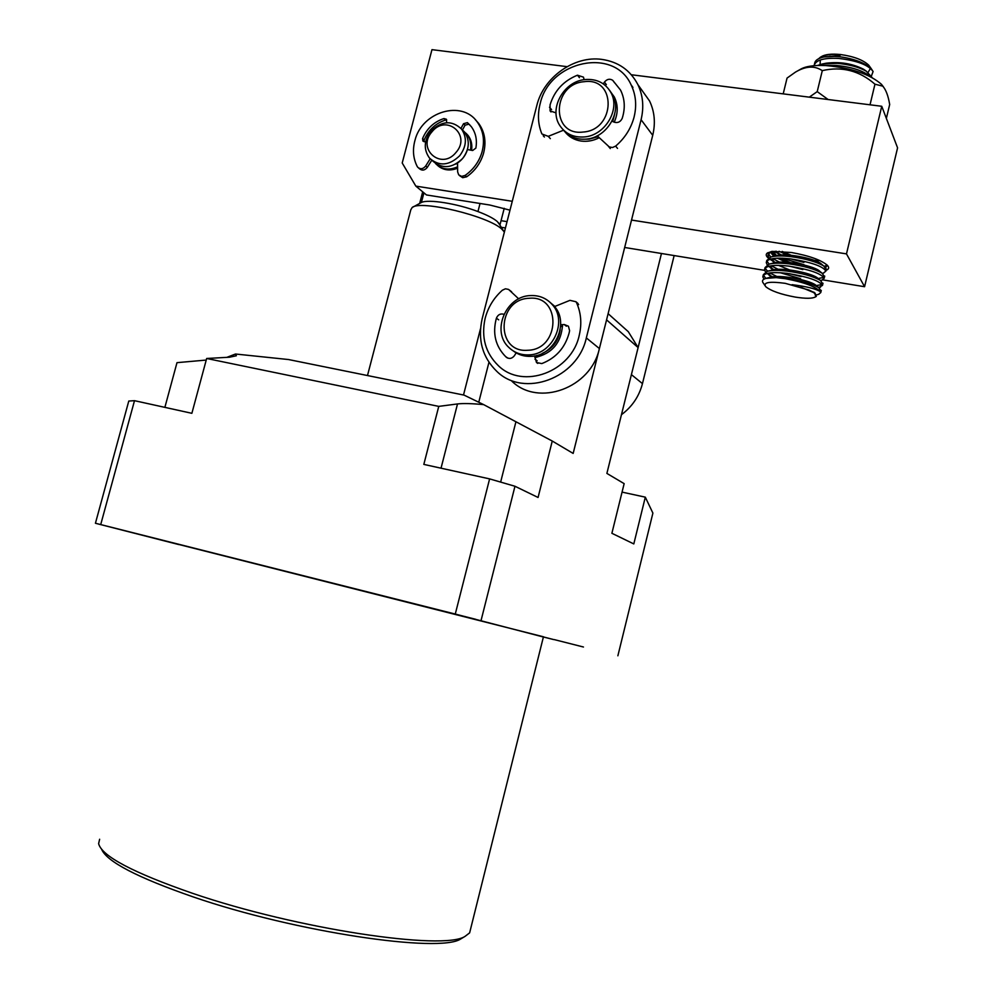 <?xml version="1.0" encoding="UTF-8"?>
<svg xmlns="http://www.w3.org/2000/svg" width="993" height="993" viewBox="0 0 993 993"><rect width="100%" height="100%" fill="white"/><g stroke="black" fill="none" stroke-linecap="round" stroke-linejoin="round"><path stroke-width="1.49" d="M554.33 639.616L583.462 647.014L554.33 639.616M439.477 610.099L475.784 619.322L439.477 610.099M128.097 531.516L166.402 541.235L128.097 531.516M463.408 937.342L460.702 938.968C439.75 953.317 295.988 932.266 193.374 896.977C137.493 877.601 106.921 861.725 101.646 849.363M99.635 839.246L98.617 843.64C101.708 856.103 132.975 872.648 192.443 893.278C297.255 929.237 444.045 950.86 465.059 936.362L469.627 932.874L470.62 928.889M543.444 636.786L178.802 544.474M617.869 655.802L652.898 513.096L645.313 497.158L633.807 543.928L611.887 533.291L624.15 483.641L606.884 473.413L638.114 347.575L606.574 319.858L573.16 453.429L552.257 441.041L483.665 404.623C471.911 403.493 463.185 403.27 457.512 403.94L438.757 406.385L423.825 464.401L489.611 478.887L455.278 614.059L543.382 637.01M483.665 404.623L464.103 395.127L288.529 359.54L235.502 354.017L226.826 357.368M489.611 478.887L514.97 486.26L481.034 620.6M178.777 544.561L95.427 523.261L128.78 401.048L134.502 400.675L100.715 524.577L455.278 614.059M95.427 523.261L100.715 524.577M164.875 407.366L176.99 362.656L206.234 360.062M438.757 406.385L206.656 358.485L229.532 357.207L236.359 355.767L235.502 354.017M134.502 400.675L191.872 413.311L206.656 358.485M514.97 486.26L538.069 497.468L552.257 441.041M543.394 636.997L553.759 639.591L543.407 636.935M645.313 497.158L622.065 492.118M488.953 362.308L478.763 402.239M638.114 347.575L628.308 331.699L608.113 313.664M560.685 324.785L564.285 324.537L568.43 326.225L569.597 330.669L569.088 333.114C564.967 347.947 555.869 358.101 541.781 363.599L536.468 362.482L534.693 355.891M518.706 298.868L508.553 289.41L505.425 288.789L502.359 290.217C493.67 298.012 487.911 307.52 485.056 318.716C481.108 337.397 485.503 353.011 498.25 365.561C522.728 390.013 571.881 371.916 579.341 334.877C581.935 323.557 581.017 312.882 576.61 302.828L575.94 301.735L569.957 300.345L554.528 306.589M560.623 326.325L562.534 326.474M536.841 357.232L536.518 355.494M516.149 352.875L514.486 355.593C512.053 358.684 509.335 359.243 506.331 357.244L505.586 356.561C495.395 346.098 492.342 333.3 496.401 318.17C497.965 314.607 500.484 313.316 503.935 314.297L503.935 314.297M435.555 163.547C441.612 169.48 448.96 170.573 457.587 166.812M455.812 164.068L457.55 163.175M432.725 161.003C442.245 169.257 452.225 168.413 462.664 158.458C469.453 149.273 470.086 140.472 464.55 132.032L461.472 128.991M430.9 131.026C423.899 140.596 423.452 149.645 429.559 158.16C439.105 166.576 449.159 165.769 459.709 155.715C466.536 146.492 467.169 137.642 461.621 129.177C452.026 120.079 441.786 120.699 430.9 131.026M431.955 131.833C416.427 149 441.451 170.722 455.998 152.438C471.638 135.023 446.254 113.562 431.955 131.833M470.434 150.104C471.514 144.122 470.397 138.921 467.082 134.489L463.83 131.324M413.063 207.028L421.417 202.46C428.355 199.01 457.065 203.565 477.956 211.559C487.166 215.047 493.62 218.386 497.319 221.576L499.74 224.766M504.37 232.064L501.974 229.284C488.928 216.213 420.337 199.63 412.157 207.525L410.792 209.846L367.484 375.54M423.924 192.853L421.417 202.46M477.956 211.559L480.041 203.466M621.457 414.689C632.107 406.758 639.107 396.406 642.459 383.621L631.399 374.622L661.462 253.5M642.459 383.621L674.148 255.573M809.059 290.08L785.302 283.353C769.538 281.23 762.972 282.297 765.615 286.58C770.767 290.85 780.659 294.362 795.294 297.093C805.671 298.707 812.373 298.657 815.427 296.919C817.363 295.256 815.241 292.985 809.059 290.08L814.57 292.761L815.824 296.684M764.784 285.301L763.654 283.564C761.557 281.193 762.314 279.48 765.913 278.412L776.129 277.618L785.451 278.723C803.833 282.186 815.464 286.493 820.317 291.619L820.764 292.575L818.53 294.375M821.447 56.601L821.496 56.564C825.332 54.317 831.7 53.647 840.587 54.541C853.632 56.365 862.991 59.878 868.664 65.104L870.054 67.028M870.476 68.356L868.105 72.352M865.797 73.383L864.059 73.867M818.704 58.699L820.454 57.16C824.637 54.702 831.327 53.87 840.512 54.652L839.482 56.105L824.041 56.949C818.108 58.215 814.955 60.461 814.583 63.664L814.086 65.687C815.601 60.076 823.805 57.656 838.688 58.426C857.158 60.635 868.627 65.004 873.095 71.521L871.258 68.716C864.766 62.758 854.054 58.724 839.11 56.638L829.738 56.191M871.544 75.679L873.095 71.521M823.209 65.451L822.018 64.471M821.112 291.098L818.815 287.709C811.765 283.638 800.681 280.51 785.537 278.338L776.129 277.618M872.226 77.64L866.244 71.173C858.808 67.065 849.226 64.458 837.496 63.353L822.117 64.036L817.5 65.476M883.373 86.788L881.461 84.306C869.694 74.09 851.125 67.834 825.754 65.563L836.975 65.513C852.565 67.201 863.55 70.851 869.955 76.473M827.157 265.081L824.972 266.05M826.25 269.686L823.693 265.938C816.569 261.792 805.596 258.689 790.788 256.628C782.248 255.66 775.682 255.76 771.089 256.914L766.807 260.427L766.273 262.599C767.304 258.552 775.285 257.299 790.254 258.838C811.07 262.127 822.949 266.223 825.903 271.114L823.358 273.125M818.12 278.499L823.867 277.432M824.538 276.824L822.067 273.187C814.968 269.066 803.958 265.963 789.038 263.865C780.399 262.872 773.808 262.946 769.24 264.101L765.082 267.527L764.548 269.699C765.553 265.714 773.547 264.498 788.504 266.074C809.32 269.388 821.211 273.447 824.19 278.263L821.757 280.2M816.271 285.574L822.13 284.569M822.825 283.961L820.441 280.448C813.366 276.352 802.319 273.236 787.288 271.101C778.562 270.084 771.921 270.158 767.378 271.3L763.356 274.627L762.823 276.799C763.816 272.876 771.797 271.71 786.754 273.311C807.57 276.65 819.486 280.684 822.477 285.413L818.617 287.548M774.354 251.49L782.757 255.995M804.02 264.709L782.397 258.205M777.755 256.02L774.552 254.134M776.749 256.07L771.871 252.061M768.594 253.923L770.729 257.013M772.79 258.639L781.615 263.232M789.907 266.248L802.84 269.587M776.365 263.195L770.233 259.185M768.892 257.733L767.999 255.499C768.148 253.252 770.903 251.825 776.278 251.229M766.881 261.035L769.103 264.138M771.251 265.789L780.498 270.493M789.646 273.696L801.152 276.6M800.631 278.735L780.175 272.703M774.999 270.394L768.607 266.323M767.204 264.858L766.273 262.599M765.156 268.135L767.477 271.275M769.712 272.938L779.443 277.755M773.609 277.581L766.993 273.46M765.529 271.97L764.548 269.699M763.443 275.26L765.864 278.425M763.927 279.194L762.823 276.799M820.317 291.619C815.762 288.752 806.328 286.431 792.029 284.668M800.805 287.2L815.116 293.146M768.52 277.903L770.121 277.308C779.381 274.304 808.376 279.865 815.427 284.854L817.09 286.257M772.045 277.618L768.346 273.162M770.27 270.741L771.971 270.121C781.305 267.105 809.94 272.578 817.078 277.618L818.778 279.045M770.444 267.75L773.621 270.444L770.071 265.987M772.107 263.542L773.808 262.934C783.229 259.918 811.517 265.305 818.716 270.381L820.466 271.846M789.572 269.922L778.537 265.367M775.123 263.257L771.797 258.813M773.957 256.355L775.645 255.747C785.153 252.731 813.081 258.043 820.355 263.157L822.142 264.647M790.316 262.586L779.927 258.155M776.663 256.082L773.522 251.651M819.659 260.489L814.434 260.402M791.173 255.288L782.186 251.428M822.117 64.036L825.977 63.242C839.569 61.516 852.056 63.49 863.451 69.175L866.467 71.31M820.069 64.545L820.342 59.952M824.488 56.862L839.917 55.496M783.204 93.863L787.052 78.075L795.467 72.104C805.36 66.258 813.95 65.55 821.236 70.019L822.303 70.627C841.865 66.146 859.417 70.664 874.957 84.194L882.789 86.168C885.955 89.767 888.251 95.874 889.678 104.501L886.364 118.39M828.125 99.523L817.214 91.629L809.295 97.153M822.303 70.627L817.214 91.629M874.957 84.194L870.029 104.799M825.754 65.563C813.813 65.029 805.286 66.32 800.197 69.448L798.298 70.515M787.064 254.978L779.083 251.279M775.024 251.39L783.179 256.008M790.701 258.888L803.908 262.413M457.612 168.214C449.792 171.255 443.039 170.275 437.342 165.248M768.309 258.081C765.926 256.02 765.591 254.357 767.291 253.078L771.995 251.366L791.533 252.52C809.134 255.71 821.087 259.98 827.417 265.342C829.428 267.551 828.994 269.202 826.102 270.295M827.33 265.268L825.729 267.527M771.648 260.34L769.935 259.285M770.767 252.458L773.324 255.549L770.94 252.396M786.506 262.251L777.283 258.205M846.483 253.885L864.58 286.716L897.573 147.845L881.747 106.276L846.483 253.885L631.536 220.061M509.992 210.156L489.847 205.03L426.456 194.951L415.831 186.113L402.215 163.001L431.967 49.65L567.065 66.655M501.055 220.669L507.051 221.638M864.58 286.716L822.775 279.877M768.594 271.015L766.894 270.741M764.647 270.369L624.671 247.48M505.425 227.968L501.279 227.298M512.264 201.294L415.831 186.113M631.337 74.748L881.747 106.276M466.052 133.298L468.088 135.47C471.253 139.678 472.407 144.618 471.576 150.315M772.095 254.345L775.173 256.206M585.175 139.206L589.085 139.144L597.761 136.798M563.168 129.773C568.803 136.674 576.399 139.79 585.944 139.144C606.735 137.99 622.537 111.663 612.594 94.707L609.541 90.239M585.398 79.527C563.801 80.992 548.359 108.945 559.891 125.639C565.439 133.832 573.507 137.605 584.07 136.96C604.923 135.793 620.786 109.367 610.807 92.361C605.308 83.015 596.83 78.745 585.398 79.527M584.207 81.699C551.959 83.871 550.544 136.264 583.052 132.044C615.784 130.095 616.802 76.933 584.207 81.699M612.693 121.506L614.667 114.17M515.33 352.378L516.099 352.949M565.029 131.908C569.076 136.972 574.438 140.013 581.116 141.056C587.285 141.862 593.33 140.758 599.263 137.717M601.832 59.394C574.091 55.434 543.456 77.417 536.803 105.593L482.176 318.679C477.496 339.78 482.412 357.381 496.934 371.494C523.956 398.019 577.665 378.445 586.329 337.918L641.081 119.706C644.085 107.132 643.017 95.44 637.891 84.628C630.332 70.218 618.316 61.802 601.832 59.394M614.233 122.151C618.192 113.252 618.192 104.836 614.257 96.904L610.285 91.418M534.842 357.554C552.195 353.632 561.417 342.672 562.522 324.661M554.888 306.44L550.904 303.138M511.879 381.213C538.405 407.192 590.959 388.151 599.387 348.555L652.724 135.309C655.653 123.02 654.598 111.576 649.559 100.976L641.031 89.035M513.269 350.939C518.371 354.824 524.254 356.624 530.895 356.35C554.628 356.214 570.069 322.812 554.144 306.117L550.023 302.294M530.461 295.579C505.66 296.051 490.964 331.736 509.061 347.637C514.498 352.751 521.089 355.159 528.81 354.873C552.617 354.737 568.12 321.223 552.145 304.479C546.423 298.148 539.199 295.182 530.461 295.579M529.145 298.285C496.885 299.079 495.172 353.16 527.693 350.268C560.424 349.735 561.74 294.822 529.145 298.285M542.501 353.272C552.617 348.729 558.5 340.947 560.164 329.937M460.975 128.395L463.545 123.715L467.405 122.635L471.265 126.608C475.759 132.727 477.298 139.914 475.858 148.131L472.643 150.502L467.455 149.571C465.729 155.181 462.428 159.662 457.55 163.013L457.649 171.901L458.704 174.867L461.658 176.382L465.109 175.426C473.413 169.567 479.036 161.822 481.965 152.19C484.994 140.733 483.417 130.654 477.223 121.953C462.006 99.71 422.075 111.688 415.037 140.1C412.393 149.633 413.125 158.421 417.234 166.501L417.817 167.333C420.548 169.518 423.179 169.058 425.712 165.968L430.168 158.83M459.573 175.649L462.701 177.697L466.636 176.816C474.927 170.97 480.525 163.249 483.454 153.63C486.471 142.198 484.894 132.143 478.713 123.455L475.312 119.657M446.726 119.992L445.497 120.041C435.505 123.355 428.393 130.009 424.172 140.001L424.085 141.738M425.625 142.011L422.894 141.056L422.571 138.548C426.804 128.544 433.929 121.866 443.945 118.552L446.341 119.222L446.713 122.722M418.636 168.04L419.443 168.723C422.162 170.895 424.793 170.448 427.313 167.358L431.744 160.27M469.875 124.957L468.919 124.137L465.059 125.205L462.44 129.984M556.03 112.879L550.097 110.918L550.06 104.873C554.429 90.711 563.565 80.818 577.467 75.195L583.487 77.156L584.107 79.688M597.24 135.818L609.255 146.914L612.458 147.523L615.635 146.108C624.709 138.312 630.816 128.817 633.931 117.646C636.923 105.903 635.992 94.993 631.138 84.914C614.27 46.77 549.725 60.672 540.242 103.384C537.399 114.145 537.958 124.348 541.893 133.968L548.26 136.339L563.59 130.182M597.029 135.929L598.916 137.903M603.31 83.884L604.452 82.121C606.959 79.068 609.702 78.459 612.706 80.296L620.538 90.078C624.858 98.803 625.404 108.225 622.214 118.328C620.538 121.866 617.931 123.169 614.419 122.238L611.986 121.208M441.029 468.187L457.512 403.94M500.646 482.089L515.901 421.876M576.61 302.828L578.646 304.59M509.397 290.043L511.643 291.818M564.285 324.537L566.358 326.213M534.991 359.243L537.163 360.794M506.331 357.244L507.324 357.927M496.401 318.17L498.685 319.845M641.081 119.706L652.724 135.309M586.329 337.918L599.387 348.555M424.172 140.001L422.571 138.548M427.313 167.358L425.712 165.968M465.109 175.426L466.636 176.816M468.919 124.137L467.405 122.635M465.059 125.205L463.545 123.715M445.497 120.041L443.945 118.552M577.467 75.195L579.453 77.702M608.399 146.281L610.298 148.578M615.635 146.108L617.509 148.404M548.26 136.339L550.345 138.635M549.501 107.219L551.574 109.602M604.452 82.121L606.351 84.616M612.706 80.296L614.58 82.804M460.702 938.968L465.059 936.362M469.627 932.874L543.456 636.749M575.94 301.735L577.976 303.498M536.468 362.482L537.784 363.413M505.586 356.561L507.845 358.113M439.589 167.06L438.546 166.141M464.55 132.032L461.621 129.177M468.088 135.47L467.082 134.489M504.233 208.307L499.926 225.088M422.683 191.81L419.667 203.404M480.5 328.695L463.508 395.003M498.474 222.705L503.302 230.587M815.427 296.919L816.32 296.398M868.664 65.104L871.258 68.716M821.285 290.39L820.764 292.575M826.437 268.929L825.903 271.114M824.724 276.079L824.19 278.263M822.998 283.228L822.477 285.413M768.532 253.327L767.999 255.499M816.742 294.847L818.877 294.276M818.741 287.647L820.503 287.188M771.921 277.531L768.619 274.713M820.553 280.51L822.117 280.1M822.365 273.385L823.731 273.025M775.185 263.257L772.281 260.787M824.19 266.261L825.344 265.95M866.244 71.173L863.451 69.175M823.693 265.938L820.355 263.157M771.573 256.79L775.645 255.747M822.067 273.187L818.716 270.381M769.712 263.989L773.808 262.934M820.441 280.448L817.078 277.618M767.85 271.188L771.971 270.121M818.815 287.709L815.427 284.854M766.348 278.288L770.121 277.308M814.57 292.761L813.776 292.103M881.461 84.306L882.789 86.168M768.023 252.656L767.291 253.078M772.194 254.469L774.168 256.132M612.594 94.707L610.807 92.361M637.891 84.628L649.559 100.976M554.144 306.117L552.145 304.479M477.223 121.953L478.713 123.455M631.138 84.914L632.951 87.421M543.221 135.743L544.4 137.022M550.097 110.918L550.991 111.948"/></g></svg>
